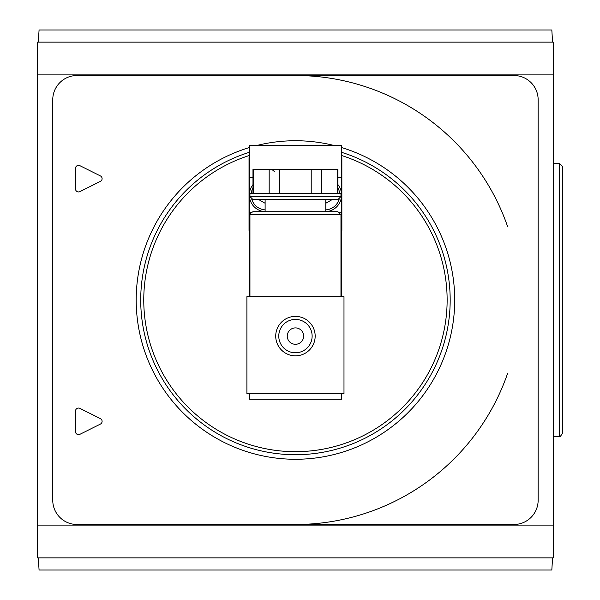 <?xml version="1.0" encoding="UTF-8"?>
<svg xmlns="http://www.w3.org/2000/svg" width="600" height="600" viewBox="0 0 600 600"><rect width="100%" height="100%" fill="white"/><g stroke="black" fill="none" stroke-linecap="round" stroke-linejoin="round"><path stroke-width="0.9" d="M79.898 408.375A3.03 3.03 0 0 0 75.502 411.09L75.502 431.61A3.03 3.03 0 0 0 79.898 434.325L100.417 424.065A3.03 3.03 0 0 0 100.417 418.635L79.898 408.375M341.565 156.495A3.03 3.03 0 0 1 341.865 157.822L341.865 230.228A3.03 3.03 0 0 1 341.565 231.548M249.337 231.548A3.03 3.03 0 0 1 249.03 230.228L249.03 157.822A3.03 3.03 0 0 1 249.337 156.495M249.337 147.555A159.27 159.27 0 0 0 295.447 459.27A159.27 159.27 0 0 0 341.565 147.555M333.248 145.282A159.27 159.27 0 0 0 257.647 145.282M249.337 152.31A154.718 154.718 0 0 0 295.447 454.717A154.718 154.718 0 0 0 341.565 152.31M75.502 188.91A3.03 3.03 0 0 0 79.898 191.625L100.417 181.365A3.03 3.03 0 0 0 100.417 175.935L79.898 165.675A3.03 3.03 0 0 0 75.502 168.39L75.502 188.91M77.025 75.502A24.27 24.27 0 0 0 52.755 99.773L52.755 500.228A24.27 24.27 0 0 0 77.025 524.498L513.877 524.498A24.27 24.27 0 0 0 538.148 500.228L538.148 99.773A24.27 24.27 0 0 0 513.877 75.502L77.025 75.502M507.69 373.163A224.498 224.498 0 0 1 295.447 524.498A224.498 224.498 0 0 0 507.69 373.163M295.447 75.502A224.498 224.498 0 0 1 507.69 226.837A224.498 224.498 0 0 0 295.447 75.502M37.582 525.097L37.582 557.865L553.312 557.865L553.312 525.097L37.582 525.097L37.582 42.135L553.312 42.135L553.312 525.097M38.325 42.135L39.068 30L551.827 30L552.57 42.135M552.57 557.865L551.827 570L39.068 570L38.325 557.865M559.38 163.485L559.38 436.515L560.408 436.335L562.418 433.485L562.418 166.515L559.38 163.485L553.312 163.485M562.418 173.865L562.418 426.135M249.337 155.49A151.688 151.688 0 0 0 172.575 388.942A151.688 151.688 0 0 0 418.32 388.942A151.688 151.688 0 0 0 341.565 155.49M340.957 196.553L340.957 193.515L249.945 193.515L249.945 196.553L252.975 199.583L337.92 199.583L340.957 196.553L249.945 196.553M341.565 296.663L341.565 177.743L337.92 177.743M249.337 296.663L249.337 292.718L249.945 292.718M340.957 292.718L341.565 292.718M332.16 199.583L325.785 203.265M340.957 296.663L340.957 214.755L249.945 214.755L250.365 213.21L252.975 211.718L337.92 211.718L340.957 214.755M325.785 199.583L325.785 211.718L265.11 211.718L265.11 199.583M321.72 193.515L321.72 169.245L337.92 169.245L337.92 193.515M337.485 193.515L337.485 169.245M311.212 193.515L311.212 169.245L321.72 169.245M279.683 193.515L279.683 169.245L311.212 169.245M269.175 193.515L269.175 169.245L279.683 169.245M253.41 193.515L253.41 169.245L269.175 169.245M252.975 193.515L252.975 169.245L253.41 169.245M337.92 184.627A16.688 16.688 0 0 1 325.785 211.695A16.688 16.688 0 0 0 337.92 184.627M265.11 211.695A16.688 16.688 0 0 1 252.975 184.627A16.688 16.688 0 0 0 265.11 211.695M265.11 203.265L258.735 199.583M339.743 212.325L341.565 212.325M249.337 292.718L249.337 145.282L341.565 145.282L341.565 177.743M252.975 177.743L249.337 177.743M249.337 212.325L251.16 212.325M295.447 344.295A8.19 8.19 0 0 1 288.353 332.002A8.19 8.19 0 0 1 302.543 332.002A8.19 8.19 0 0 1 295.447 344.295M295.447 352.785A16.688 16.688 0 0 1 281.002 327.757A16.688 16.688 0 0 1 309.9 327.757A16.688 16.688 0 0 1 295.447 352.785A16.688 16.688 0 0 1 281.002 327.757A16.688 16.688 0 0 1 309.9 327.757A16.688 16.688 0 0 1 295.447 352.785A16.688 16.688 0 0 1 281.002 327.757A16.688 16.688 0 0 1 309.9 327.757A16.688 16.688 0 0 1 295.447 352.785M246.907 393.743L343.987 393.743L343.987 296.663L246.907 296.663L246.907 393.743M341.565 393.743L341.565 399.202L249.337 399.202L249.337 393.743M553.312 74.903L37.582 74.903M337.92 187.905A14.865 14.865 0 0 1 339.668 193.515M339.105 199.343A14.865 14.865 0 0 1 325.785 209.873M265.11 209.873A14.865 14.865 0 0 1 251.798 199.343M251.235 193.515A14.865 14.865 0 0 1 252.975 187.905M295.447 355.822A19.718 19.718 0 0 1 278.37 326.243A19.718 19.718 0 0 1 312.525 326.243A19.718 19.718 0 0 1 295.447 355.822M559.38 436.515L553.312 436.515M249.945 296.663L249.945 214.755M274.657 171.757L271.665 169.245"/></g></svg>
